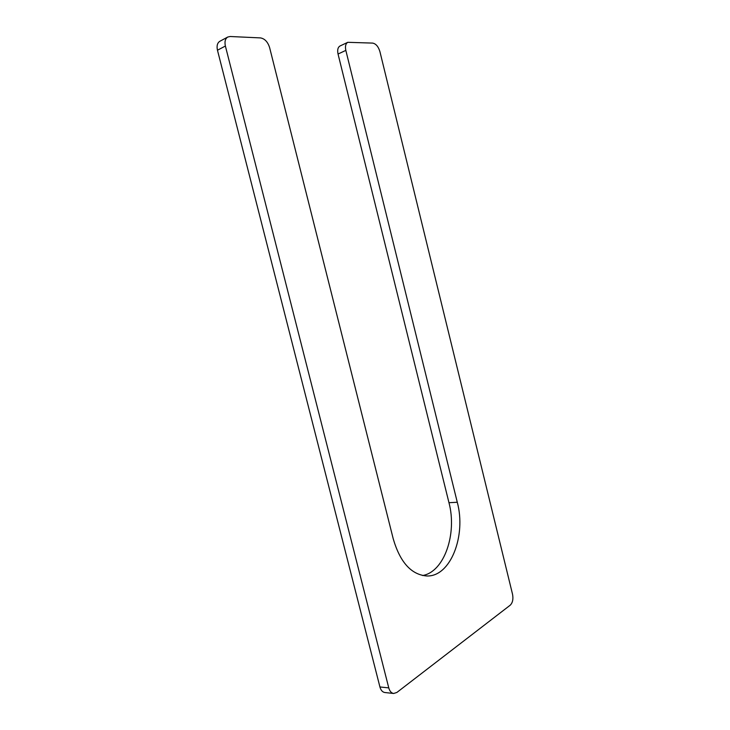 <?xml version="1.0" encoding="UTF-8"?>
<svg xmlns="http://www.w3.org/2000/svg" width="730" height="730" viewBox="0 0 730 730"><rect width="100%" height="100%" fill="white"/><g stroke="black" fill="none" stroke-linecap="round" stroke-linejoin="round"><path stroke-width="1.09" d="M345.837 50.388L457.281 502.258C466.351 535.61 450.638 576.919 426.822 575.979C411.355 574.738 400.177 562.419 393.278 539.005L269.625 47.633C267.8 41.911 264.753 38.672 260.482 37.905L230.206 36.509L227.769 37.029C225.242 38.654 224.448 41.656 225.387 46.036L388.771 687.888C389.72 691.237 391.344 693.098 393.652 693.482L396.865 692.46L510.224 605.188C512.661 602.752 513.436 599.111 512.542 594.266L379.919 51.62C378.386 46.592 375.968 43.745 372.656 43.097L347.79 42.313C345.637 43.608 344.989 46.3 345.837 50.388L338.045 54.029C337.205 49.968 337.862 47.295 340.016 45.99L347.79 42.313M227.769 37.029L219.858 41.272C217.33 42.897 216.527 45.88 217.467 50.224L379.928 686.966C380.868 690.279 382.493 692.131 384.81 692.514L393.652 693.482M422.542 575.532C444.351 571.964 457.254 533.584 448.968 502.705L338.045 54.029M225.387 46.036L217.467 50.224M388.771 687.888L379.928 686.966M457.281 502.258L448.968 502.705"/></g></svg>
